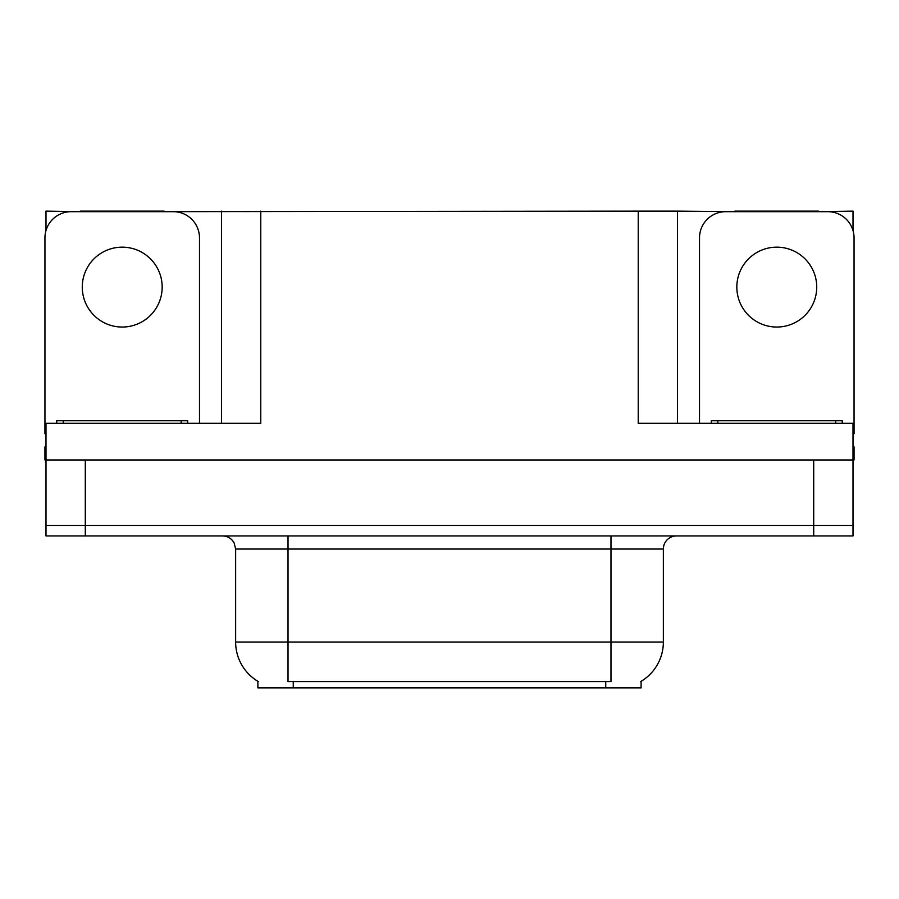 <?xml version="1.0" encoding="UTF-8"?>
<svg xmlns="http://www.w3.org/2000/svg" width="899" height="899" viewBox="0 0 899 899"><rect width="100%" height="100%" fill="white"/><g stroke="black" fill="none" stroke-linecap="round" stroke-linejoin="round"><path stroke-width="1.35" d="M641.099 681.33L641.099 687.859L257.901 687.859L257.901 681.33M85.293 535.939L853.005 535.939L853.005 525.454L45.995 525.454L45.995 459.973L85.293 459.973L85.293 525.454L45.995 525.454L45.995 535.939L85.293 535.939L85.293 525.454L853.005 525.454L853.005 459.973L85.293 459.973M164.124 211.67L638.223 211.141L638.223 423.305L853.005 423.305L853.005 459.973L854.05 459.973L854.05 446.882L853.005 446.882M45.995 446.882L44.95 446.882L44.95 459.973L45.995 459.973L45.995 423.305L260.777 423.305L260.777 211.141M80.314 211.67L45.995 211.141L45.995 230.526M818.686 211.67L853.005 211.141L853.005 230.526M221.491 211.141L221.491 423.305M638.223 211.141L677.509 211.141L677.509 423.305M677.509 211.141L734.876 211.67M818.686 211.141L734.876 211.141M80.314 211.141L164.124 211.141M258.294 681.566A45.838 45.838 0 0 1 235.639 642.021L288.017 642.021L288.017 681.566L610.983 681.566L610.983 642.021L663.361 642.021L663.361 549.031A13.092 13.092 0 0 1 676.464 535.939M235.639 642.021L235.639 549.031L234.156 542.996C231.594 538.479 227.728 536.13 222.536 535.939M640.706 681.566A45.838 45.838 0 0 0 663.361 642.021M853.005 535.939L853.005 525.454M122.219 247.158A39.949 39.949 0 0 0 82.27 287.107A39.949 39.949 0 0 0 122.219 327.045A39.949 39.949 0 0 0 162.168 287.107A39.949 39.949 0 0 0 122.219 247.158M45.995 433.801A26.195 26.195 0 0 0 44.95 433.779L44.95 237.864A26.195 26.195 0 0 1 71.145 211.67L173.293 211.67A26.195 26.195 0 0 1 199.488 237.864L199.488 423.305M776.781 247.158A39.949 39.949 0 0 0 736.832 287.107A39.949 39.949 0 0 0 776.781 327.045A39.949 39.949 0 0 0 816.73 287.107A39.949 39.949 0 0 0 776.781 247.158M699.512 423.305L699.512 237.864A26.195 26.195 0 0 1 725.707 211.67L827.855 211.67A26.195 26.195 0 0 1 854.05 237.864L854.05 433.779A26.195 26.195 0 0 0 853.005 433.801M56.738 423.305L56.738 420.687L187.7 420.687L187.7 423.305M711.3 423.305L711.3 420.687L842.262 420.687L842.262 423.305M813.707 459.973L813.707 535.939M605.746 687.859L605.746 681.33M293.254 687.859L293.254 681.33M610.983 535.939L610.983 549.031L235.639 549.031M663.361 549.031L610.983 549.031L610.983 642.021L288.017 642.021L288.017 535.939M181.148 420.687L181.148 423.305M63.29 420.687L63.29 423.305M835.71 420.687L835.71 423.305M717.851 420.687L717.851 423.305"/></g></svg>
